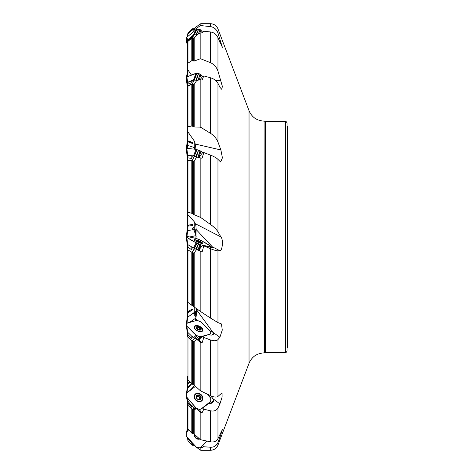 <?xml version="1.0" encoding="UTF-8"?>
<svg xmlns="http://www.w3.org/2000/svg" width="474" height="474" viewBox="0 0 474 474"><rect width="100%" height="100%" fill="white"/><g stroke="black" fill="none" stroke-linecap="round" stroke-linejoin="round"><path stroke-width="0.71" d="M196.189 315.903L195.685 315.216L195.584 311.507L195.181 311.359L194.144 312.544L187.597 317.248L187.295 312.301L192.112 308.995L192.491 309.943L191.893 309.107M191.532 383.49L187.935 387.074L187.597 388.082M187.597 428.994L187.627 428.271M201.243 446.893L201.746 447.776L200.087 447.397M188.688 429.746L187.787 430.706M194.577 408.499L196.68 408.926L200.087 412.072L201.746 412.706L202.208 412.504L203.802 409.169L202.38 407.978M199.015 409.275L201.746 412.706M194.577 338.572L196.68 339.283L200.087 342.074L201.746 342.832L202.208 342.53L203.802 337.482L202.748 336.457L200.212 338.365A3.217 2.352 73.3 0 1 198.997 339.976L201.865 342.755M194.577 248.524L201.746 251.996L202.208 251.647L203.802 245.899L202.748 245.265L200.212 248.192A3.217 2.394 102.1 0 1 198.997 250.296L201.788 251.967M194.453 156.171L192.112 160.674L194.453 156.171L187.965 155.407L187.597 156.088M186.833 148.35L186.323 148.374L186.288 148.818L187.123 155.745L187.165 155.3L187.668 155.276L186.833 148.35L196.135 149.357L193.463 155.905L196.68 157.024L201.746 158.198L202.208 157.872L203.802 152.551L202.748 152.438L200.212 155.798A3.217 1.961 124.5 0 1 199.4 157.504M194.453 79.887L192.112 84.088L194.453 79.887L187.965 82.352L187.597 83.146M194.672 79.887L196.68 80.515L200.087 79.715L201.746 79.999L202.208 79.762L203.802 75.929L202.748 76.355L200.212 79.484A3.217 1.138 135.7 0 1 200.129 79.703M194.453 34.726L192.112 37.784L194.453 34.726L187.965 39.929L187.597 40.723M194.672 34.667L196.68 34.993L200.087 32.949L202.208 32.801L203.802 31.207L201.871 32.872M195.324 149.594L194.938 148.143L194.144 147.485L187.597 145.37L187.935 141.815L192.491 143.48L191.893 142.467L192.361 142.372L187.597 140.731L187.597 86.333L191.81 84.289L194.18 84.425L194.18 127.05L200.087 127.121L200.087 79.715M196.189 237L195.181 229.339L187.597 230.607L187.935 226.145L192.491 225.577L191.893 224.558L192.361 224.386L187.597 225.346L187.597 161.741M187.597 317.112L187.935 312.627L192.491 309.943M187.597 312.058L187.597 249.709M187.597 387.744L187.935 384.13L190.145 382.056M187.597 383.774L187.597 376.51M187.295 429.462L187.597 405.039M187.597 428.526L187.597 427.726M187.965 438.634L187.965 441.021L187.597 438.231M187.965 404.446L187.965 428.881L187.597 428.028L187.597 404.032M187.965 428.881L191.81 433.177L191.81 408.866M192.426 409.151L192.426 433.526L194.18 434.131L200.087 439.38L200.087 412.072M196.68 408.926L193.99 409.459L192.112 409.092L194.299 408.434M192.426 433.526L191.81 433.177M187.597 332.274L187.39 336.54L191.893 340.907L194.417 338.513M187.965 337.097L187.965 379.804L191.81 383.774L187.165 388.716L186.489 393.23L187.141 388.799M192.426 341.144L192.426 384.207L194.18 385.196L200.087 390.481L200.087 342.074M187.965 379.804L187.597 379.159M196.68 339.283L193.99 341.665L191.893 340.907M192.426 384.207L191.81 383.774L191.81 340.83M187.965 244.679L187.965 247.274L187.597 244.46L187.295 248.483L187.586 244.454M187.965 249.922L187.965 302.442L191.81 305.303L191.81 252.227M192.426 252.506L192.426 305.73L200.087 311.181L200.087 251.261M187.965 302.442L187.597 302.128M196.68 249.383L193.99 253.146L192.112 252.381L194.447 248.471M192.426 305.73L191.81 305.303M195.922 238.351L196.129 229.499C196.07 226.477 195.78 224.528 195.252 223.663L194.144 221.607L187.935 214.686L187.935 225.357M187.935 214.686L187.597 212.198L191.81 213.306L191.81 160.674L187.597 160.36M191.81 160.674L194.18 161.166L194.18 214.775L200.087 217.193L200.087 157.629M192.426 160.846L192.426 213.638L194.18 214.775M192.426 213.638L191.81 213.306M196.052 149.351L194.938 142.52L194.144 140.808L187.935 131.908L187.935 141.122M187.935 131.908L187.597 127.18L187.965 126.718L191.81 125.995L191.81 84.289M192.426 84.301L192.426 126.173L194.18 127.05M192.426 126.173L191.81 125.995M191.455 75.082L187.935 69.945L187.935 75.881L188.486 76.278M187.597 46.885L187.597 63.919L187.597 42.145L187.965 41.356L191.81 38.151L194.18 37.908L194.18 61.093L200.087 58.817L200.087 32.949M187.935 69.945L187.597 63.919L187.965 63.166L191.81 60.678L191.81 38.151M192.426 37.997L192.426 60.66L194.18 61.093M192.426 60.66L191.81 60.678M187.965 34.045L191.81 30.277L191.81 29.015L187.965 32.979L187.597 36.551M187.597 34.934L187.965 32.979M193.339 30.188L193.339 28.807L192.426 28.772L192.426 30.075L194.18 29.981L200.087 25.803L200.087 23.967L194.18 28.541L194.18 29.981M192.426 30.075L191.81 30.277M187.597 69.968L187.295 75.514L187.58 76.646L188.077 76.444M187.935 75.881L187.597 75.188L187.597 50.339M192.112 142.455L192.491 143.48M192.515 143.136L192.361 142.372M187.597 97.49L187.597 94.841M192.112 224.486L192.491 225.577M192.515 225.174L192.361 224.386M187.597 172.275L187.597 171.872M200.875 447.717L200.875 450.3L210.438 450.3L210.438 447.237L203.802 446.751L201.746 447.776M210.438 447.237C213.898 447.385 216.411 445.809 217.963 442.52L217.963 445.11L217.963 442.52L219.912 437.49L218.84 436.797M200.875 412.499L200.875 439.789L210.438 441.792L210.438 410.786L203.802 409.169M210.438 410.786C213.898 411.533 216.411 410.603 217.963 407.984L217.963 438.669C216.494 441.377 213.987 442.414 210.438 441.792M208.904 402.781L210.509 402.989L211.955 402.527L213.49 400.429L212.998 398.741L210.646 395.725M208.53 403.327L208.216 403.818L211.665 403.202A3.863 3.14 41 0 0 213.49 400.429M200.875 342.518L200.875 391.009L210.438 395.624L210.438 339.911L203.802 337.482M210.438 339.911C213.898 341.114 216.411 341.002 217.963 339.58L217.963 396.418C216.488 397.514 213.981 397.253 210.438 395.624M211.825 335.1L213.359 333.939L212.998 332.404L196.129 309.22L196.1 308.301M209.662 335.035L211.665 335.106A3.863 2.097 27 0 0 212.476 334.982A3.863 2.097 27 0 0 213.49 333.631M200.875 251.641L200.875 311.726L210.438 318.048L210.438 248.66L203.802 245.899M210.438 248.66C213.898 250.076 216.411 250.811 217.963 250.853L217.963 322.587L210.438 318.048M213.324 247.866L196.129 229.499M202.748 245.265L211.665 247.582A3.863 0.634 22.8 0 0 213.424 247.831A3.863 0.634 22.8 0 0 213.49 247.695M200.875 157.86L200.875 217.643L210.438 224.415L210.438 155.093L203.802 152.551M210.438 155.093C213.898 156.45 216.411 157.878 217.963 159.388L217.963 231.81C216.494 229.44 213.987 226.975 210.438 224.415M200.875 79.756L200.875 127.393L210.438 133.277L210.438 77.754L203.802 75.929M210.438 77.754C213.898 78.773 216.411 80.621 217.963 83.294L217.963 142.052C216.494 138.485 213.987 135.558 210.438 133.277M200.875 32.795L200.875 58.853L210.438 62.681L210.438 31.954L203.802 31.207M210.438 31.954C213.898 32.439 216.411 34.335 217.963 37.642L217.963 71.106C216.494 67.041 213.987 64.233 210.438 62.681M200.875 25.596L210.438 26.609L210.438 23.7L200.875 23.7L200.875 25.596L200.087 25.803M217.963 31.48L217.963 33.014C216.494 29.264 213.987 27.125 210.438 26.609M195.673 320.519L195.661 319.115C196.509 314.831 196.663 311.536 196.129 309.22M187.965 401.46L187.965 402.71L191.81 407.302L191.81 405.874M187.965 402.71L187.615 400.708M200.875 439.789L200.087 439.38M192.32 405.951L191.81 407.302M187.965 332.529L187.965 334.668L191.81 338.632L191.81 336.262M187.965 334.668L187.68 332.707M200.875 391.009L200.087 390.481M192.32 336.416L191.81 338.632M187.965 247.274L191.81 249.834L191.81 246.984M200.875 311.726L200.087 311.181M192.32 247.185L191.81 249.834M187.965 155.407L187.965 157.848L191.81 158.494L191.81 155.81M196.68 157.024L194.18 161.166M187.965 157.848L187.615 155.833L187.39 160.129L191.893 160.615M200.875 217.643L200.087 217.193M192.32 155.94L191.81 158.494M187.965 82.352L187.965 84.099L191.81 82.701L191.81 80.764M196.68 80.515L194.18 84.425M187.965 84.099L187.615 82.974L187.39 85.901L191.893 84.088M200.875 127.393L200.087 127.121M192.32 80.746L191.81 82.701M187.965 39.929L187.965 40.634L191.81 37.47L191.81 36.67M196.68 34.993L194.18 37.908M187.965 40.634L187.615 40.628L187.39 41.599L191.893 37.843M200.875 58.853L200.087 58.817M192.32 36.504L191.81 37.47M217.963 33.014L222.347 47.276L217.963 37.642M217.963 71.106L222.377 86.428L221.737 89.302L219.912 87.246L217.963 83.294M217.963 142.052L220.878 149.956L222.413 157.86L220.617 161.984L217.963 159.388M217.963 231.81L220.878 236.911C223.438 239.038 222.507 250.823 219.912 250.746L217.963 250.853M217.963 322.587L221.494 323.967L222.27 330.076L219.912 337.251L217.963 339.58L217.963 384.313M217.963 396.418L222.069 392.816L222.099 397.076L219.912 403.901L217.963 407.984M217.963 438.669L222.383 429.568L219.912 437.49M264.083 121.095C256.92 120.746 251.901 117.285 249.034 110.709L249.034 363.291C251.901 356.721 256.92 353.254 264.083 352.905L264.083 121.095L264.368 352.905L265.304 352.502L285.455 352.502C285.846 352.911 286.385 352.378 287.066 350.896L287.066 123.104C286.385 121.622 285.846 121.089 285.455 121.498L285.455 352.502M287.066 126.327L287.712 126.327L287.712 347.673L287.066 347.673M212.832 247.061L210.77 246.812M208.216 334.816L202.748 336.457M212.832 332.203L210.669 331.522M197.522 320.507L195.934 318.961A4.023 2.939 -106.7 0 0 195.715 319.298M201.9 412.587L202.208 412.504M208.216 403.818L202.748 407.954M212.832 398.486L210.225 397.461M203.802 446.751L202.558 445.501M201.9 447.61L202.208 447.723M206.984 441.087L202.748 445.584M195.59 311.572A4.023 2.453 55.5 0 0 195.193 311.673M220.878 41.576L219.693 42.068M220.878 80.242L215.954 80.74M220.878 149.956L195.252 144.043M220.878 236.911L195.252 223.663M187.597 224.291L187.39 225.523L191.893 224.558M187.597 137.253L187.295 141.009L191.893 142.467M187.295 141.009L187.597 144.191L187.295 141.033M187.39 75.704L188.267 76.367M187.295 36.854L187.597 35.769M187.39 41.599L187.597 47.584M192.112 37.784L193.99 38.092M187.39 85.901L187.597 90.226M192.112 84.088L193.99 84.668M187.39 160.129L187.597 161.942M192.112 160.674L193.99 161.421M187.68 245.265L187.295 248.483M187.39 249.579L191.893 252.275M187.39 336.54L187.295 332.967M187.68 401.188L187.39 403.789L187.295 400.583M187.39 403.789L191.893 408.961M192.077 443.054L192.788 443.451M187.508 437.644L187.39 438L191.893 442.953M187.39 438L187.295 437.407M187.295 387.975L187.295 384.171L189.713 381.611M187.295 313.847L187.295 312.301M200.863 241.912A2.897 0.474 -157.2 0 1 200.342 242.392A2.897 0.474 -157.2 0 1 196.71 240.869A2.897 0.474 -157.2 0 1 196.686 240.158A2.897 0.474 -157.2 0 1 196.769 240.176A2.897 0.474 -157.2 0 1 200.863 241.912A11.269 11.269 0 0 1 202.155 242.943A4.225 0.693 -157.2 0 1 202.386 243.346A4.225 0.693 -157.2 0 1 201.166 243.346M195.454 240.946A4.225 0.693 -157.2 0 1 194.595 240.075A4.225 0.693 -157.2 0 1 195.045 239.957A11.269 11.269 0 0 1 196.686 240.158M200.496 242.042L200.425 241.687A2.696 0.444 -157.2 0 1 201.071 242.41A2.696 0.444 -157.2 0 1 200.994 242.427A2.696 0.444 -157.2 0 1 199.305 242.03A2.696 0.444 -157.2 0 1 196.9 240.928A2.696 0.444 -157.2 0 1 196.23 240.425A2.696 0.444 -157.2 0 1 196.254 240.205A2.696 0.444 -157.2 0 1 198.013 240.585A2.696 0.444 -157.2 0 1 200.425 241.687L198.6 241.059L198.345 241.657L198.6 241.059M200.526 242.03L200.425 241.687M196.686 240.911L196.254 240.205L198.594 241.035M196.372 240.555L196.254 240.205M197.486 240.638L198.013 240.585M197.291 241.153L197.486 240.662M199.714 241.544L199.483 242.09M195.732 326.017A4.225 2.293 -153 0 1 200.461 327.208A4.225 2.293 -153 0 1 202.256 330.609A4.225 2.293 -153 0 1 197.451 330.734A4.225 2.293 -153 0 1 194.725 326.77A4.225 2.293 -153 0 1 195.732 326.017M200.822 329.229L200.514 329.833L201.071 329.572L200.425 327.83A2.696 1.463 -153 0 1 201.071 329.572A2.696 1.463 -153 0 1 199.305 330.105A2.696 1.463 -153 0 1 196.9 328.891A2.696 1.463 -153 0 1 196.254 327.143A2.696 1.463 -153 0 1 198.013 326.616A2.696 1.463 -153 0 1 200.425 327.83L198.6 327.107L197.782 328.701L196.805 328.334M200.49 329.833L198.6 329.898L196.674 328.642M199.667 330.046L199.305 330.105M199.613 330.1L200.496 328.441M200.526 328.423L200.425 327.83M196.9 328.891L196.254 327.143L198.013 326.616L198.6 327.107M196.254 327.143L196.669 327.131L196.36 327.73M197.486 326.888L198.013 326.616M196.663 328.618L197.486 326.924M196.74 328.725A2.08 1.126 -153 0 1 198.274 329.086A2.08 1.126 -153 0 1 199.495 330.129M199.755 329.827L197.782 328.701L198.594 327.072M199.714 327.635L198.89 329.246M201.681 400.281A4.225 3.437 -139 0 1 196.236 400.103A4.225 3.437 -139 0 1 195.3 394.741A4.225 3.437 -139 0 1 195.732 394.338A4.225 3.437 -139 0 1 201.012 395.162A4.225 3.437 -139 0 1 201.681 400.281L200.994 401.075A4.225 3.437 -139 0 1 200.455 401.555M194.216 396.134A4.225 3.437 -139 0 1 194.613 395.535L195.3 394.741M201.071 398.403L200.526 398.824L201.071 398.403L200.425 395.98A2.696 2.192 -139 0 1 201.071 398.403A2.696 2.192 -139 0 1 199.305 399.736A2.696 2.192 -139 0 1 196.9 398.646A2.696 2.192 -139 0 1 196.254 396.228A2.696 2.192 -139 0 1 198.013 394.895A2.696 2.192 -139 0 1 200.425 395.98L198.6 395.304L197.782 396.24L197.196 395.914M200.526 398.824L199.305 399.736L197.474 399.019L196.615 398.148M199.009 400.009L199.305 399.736M199.548 399.392A2.08 1.689 41 0 0 199.631 398.225L200.496 396.732M196.627 398.083L196.254 396.228L198.013 394.895L198.6 395.304M196.254 396.228L196.669 395.95L196.206 396.483M197.486 395.334L198.013 394.895M196.295 396.88A2.08 1.689 -139 0 1 196.42 396.774L197.486 395.369M199.738 395.737L198.89 396.72L198.274 396.667A2.08 1.689 -139 0 1 199.631 398.225L200.004 398.77L200.822 397.828M196.283 396.862L196.42 396.774A2.08 1.689 -139 0 1 198.274 396.667L197.782 396.24M199.797 397.532L198.926 396.673M199.661 397.686L200.443 396.791M198.594 395.269L197.777 396.217M199.299 438.681A4.225 3.905 -96.4 0 1 198.962 438.74L198.274 438.817A4.225 3.905 -96.4 0 1 196.094 438.379M198.962 438.74A4.225 3.905 -96.4 0 1 194.589 434.492M197.557 437.135A2.897 2.678 -96.4 0 1 196.514 436.21M187.668 230.506L187.123 230.269L186.412 236.336L187.141 229.878L186.389 236.336L187.141 229.878L187.668 229.493M186.78 237.616L186.306 237.658L186.318 237.047L186.389 237.664M186.969 236.425L187.651 230.654M195.703 234.571L193.516 229.386M195.922 235.649L189.641 237L195.922 235.649M193.54 227.769A3.3 0.539 -22.8 0 0 193.202 228.213M186.963 323.132L187.668 317.201L187.141 317.663L186.483 323.339M195.958 317.55L193.463 313.213L187.668 317.201M195.869 318.054L189.641 322.332L195.869 318.054M195.827 312.117L193.463 313.213M186.288 395.322L187.165 400.287L193.463 407.776L194.34 408.446L200.075 409.406L201.403 408.712L200.087 409.406L196.526 408.505L186.323 396.62L186.519 393.195L195.472 386.351L186.78 392.928L186.306 393.586L186.323 396.62M186.957 392.786L187.668 388.01M194.66 385.623L189.641 390.76L194.66 385.629M186.347 396.697L186.288 395.263M186.934 431.613L187.668 428.911L186.513 432.146L187.153 429.788M201.533 446.585L200.17 447.758L196.9 447.693L186.833 436.898L186.306 435.95L186.323 432.537L188.711 429.722L186.323 432.537L186.347 436.121L196.526 447.48L200.064 447.782L200.757 447.391L206.759 441.039L201.533 446.585M194.192 434.143A4.704 4.349 83.6 0 0 198.328 439.226A4.704 4.349 83.6 0 0 199.744 439.072M207.328 394.137L210.723 398.249L210.74 401.407L201.403 408.712L210.74 401.407L210.723 398.249L207.334 394.137M197.854 409.139L196.36 408.861M201.61 395.138A4.704 3.828 41 0 0 195.46 393.93A4.704 3.828 41 0 0 194.755 394.67A4.704 3.828 41 0 0 196.023 400.352A4.704 3.828 41 0 0 201.823 400.814A4.704 3.828 41 0 0 201.61 395.138M187.668 401.123L186.833 397.449L196.135 408.132L193.463 407.776M196.135 408.132L198.499 409.109L195.827 408.754M186.833 397.449L186.347 396.673M209.022 334.857L210.237 334.04L200.935 336.836L198.725 339.621L199.803 339.295M200.935 336.836L198.57 336.392L196.36 339.177L198.725 339.621M201.61 327.682A4.704 2.554 27 0 0 195.46 325.626A4.704 2.554 27 0 0 194.293 326.574A4.704 2.554 27 0 0 197.374 330.882A4.704 2.554 27 0 0 202.671 330.846A4.704 2.554 27 0 0 201.61 327.682M186.312 325.514L187.165 331.587L187.668 332.244L186.833 326.219L196.135 335.231L193.463 337.861L196.36 339.177M187.668 332.244L193.463 337.861M196.135 335.231L198.499 336.368L195.827 338.993M187.141 331.516L186.306 325.484L186.833 326.219M210.237 334.04L210.74 333.726L210.782 332.724L210.237 331L200.875 321.929L196.923 320.317L186.323 323.493L187.141 331.527M210.32 334.016L210.74 333.726M209.958 247.049L200.935 244.827L198.725 250.106L199.116 250.189M200.935 244.827L198.57 243.968L196.36 249.253L198.725 250.106M197.368 240.33A4.704 0.77 22.8 0 0 195.46 239.773A4.704 0.77 22.8 0 0 194.192 239.797A4.704 0.77 22.8 0 0 198.239 242.321A4.704 0.77 22.8 0 0 202.872 243.44A4.704 0.77 22.8 0 0 201.61 242.273A4.704 0.77 22.8 0 0 200.265 241.55M210.237 246.824L210.764 246.871L210.723 246.237L200.17 239.933L196.135 238.392L186.318 236.336L187.141 244.122L187.668 244.507L186.833 237.314L196.135 242.878L193.463 247.967L196.36 249.253M187.668 244.507L193.463 247.967M196.135 242.878L198.499 243.944L195.827 249.034M187.141 244.122L186.318 236.953L187.141 244.122M186.833 237.314L186.323 236.964M210.74 246.883L210.373 247.179M186.288 148.818L186.306 149.28L186.306 148.392L186.833 148.35L196.195 149.363L200.935 151.265L202.706 152.486L200.935 151.265L198.914 157.421M196.135 149.357L200.164 150.815L198.049 157.267M198.57 150.169L196.36 156.9M187.668 155.276L193.463 155.905M198.499 150.145L195.827 156.687M187.668 156.799L187.123 155.745M187.165 156.379L186.306 149.274L187.141 156.343M186.288 148.83L187.123 155.899M200.935 151.265L200.17 150.815M186.318 79.644L186.555 77.096L196.923 73.079L200.164 74.086L202.659 76.456L200.935 74.691L199.252 79.91M186.833 76.948L186.323 77.333L186.288 78.488L187.123 83.756L187.141 82.695L187.668 82.239L186.833 76.948L196.135 73.197L200.164 74.086L198.215 80.153M198.57 73.565L196.366 80.414M196.135 73.197L193.463 79.905L194.577 79.869M187.668 82.239L193.463 79.905M198.499 73.547L195.833 80.248M187.141 85.225L186.288 78.512L187.123 83.756M187.668 85.99L187.123 84.135M187.165 85.284L186.306 79.579M200.935 74.691L200.17 74.092M187.147 44.183L186.306 41.09L186.306 38.021L186.833 37.239L196.71 29.157L200.17 29.631L202.617 32.208L200.935 30.259L199.809 33.121M186.833 37.239L186.318 37.944L186.288 39.508L187.123 42.115L187.165 40.533L187.668 39.852L186.833 37.239L196.9 29.104L200.164 29.631L198.482 33.909M198.57 29.335L196.366 34.94M196.135 29.483L193.463 35.017L194.577 34.667M187.668 39.852L193.463 35.017M198.499 29.323L195.833 34.857M187.153 44.212L186.306 41.09M187.295 44.538L187.123 42.115M187.165 44.242L186.306 41.06L186.288 39.573L187.123 42.648M200.935 30.259L200.17 29.631M196.135 26.864L197.107 26.277L195.78 27.302M186.371 37.825L187.295 36.771M186.78 42.222L186.306 41.38L186.288 39.615L186.513 41.848M186.833 37.102L186.347 37.879M186.726 76.995L187.295 73.417M186.478 80.752L186.294 78.897M186.78 81.072L186.318 80.467L186.288 78.974M187.141 77.161L187.123 75.236M186.815 76.954L187.123 75.745M186.442 148.344L187.141 142.484L187.668 141.756M187.165 155.3L186.323 148.374L187.165 142.413M187.141 142.473L186.312 149.316M187.189 148.392L187.615 145.477M194.387 149.168L193.67 147.355M186.78 150.809L186.306 150.465L186.312 149.346M187.668 145.097L187.141 144.718L187.123 143.438M186.46 148.344L187.123 143.776M201.403 336.694C195.187 337.061 191.425 329.661 186.833 326.219C184.345 321.419 193.09 322.261 196.135 320.383C202.392 320.892 205.663 327.528 210.237 331C212.779 335.681 204.365 334.905 201.403 336.694M201.403 244.928C195.732 242.718 190.88 240.176 186.833 237.314C184.345 235.11 193.09 238.025 196.135 238.392C201.675 240.709 206.38 243.209 210.237 245.905C212.779 248.092 204.365 245.289 201.403 244.928M186.43 149.423L187.017 149.867M186.762 80.29L187.479 81.024M186.294 149.037L186.466 150.643M187.935 302.418L187.935 311.827M194.144 312.544L194.144 306.885M187.935 312.627L187.935 316.745M187.935 379.775L187.935 383.425M187.935 384.13L187.935 387.074M187.965 441.021L191.81 444.985L191.81 442.864M192.426 443.267L192.426 445.228L191.81 444.985M194.18 444.979L194.18 445.459L193.339 445.193L193.339 444.055M193.339 433.704L193.339 409.335M194.18 409.435L194.18 434.131M193.339 384.639L193.339 341.452M194.18 341.535L194.18 385.196M193.339 306.328L193.339 252.879M194.18 252.926L194.18 306.909M187.965 160.259L187.965 212.115M193.339 214.289L193.339 161.207M187.965 85.841L187.965 126.718M193.339 126.748L193.339 84.585M187.965 41.356L187.965 63.166M193.339 61.045L193.339 38.145M194.144 147.485L194.144 140.808M187.935 141.815L187.935 145.761M194.144 229.25L194.144 221.607M187.935 226.145L187.935 230.625M210.509 402.989A4.829 3.946 -123 0 0 211.665 403.202M217.963 66.016L217.963 49.083M217.963 134.42L217.963 89.687M194.938 307.46L194.938 311.809M194.938 222.78L194.938 229.203M194.938 142.52L194.938 148.143M197.107 447.723L200.087 450.033L200.087 447.776M264.368 121.095L265.304 121.498L265.304 352.502M219.912 250.746L212.998 247.173M219.912 337.251L212.998 332.404M219.912 403.901L212.998 398.741M187.39 225.523L187.597 228.45M187.597 229.736L187.295 225.517L187.597 229.742M187.39 141.116L187.597 143.32M187.295 160.153L187.615 155.833L187.295 160.153M187.295 249.502L187.615 244.762M194.672 248.566L192.112 252.381M187.396 331.942L187.295 332.991L187.396 331.942M187.295 336.374L187.615 332.191M194.672 338.614L192.112 341.037M187.295 403.564L187.586 401.016M194.672 408.535L192.112 409.092M187.39 426.659L187.597 428.289M187.574 429.029L187.295 426.89M187.39 383.987L187.597 386.594M187.597 387.933L187.295 384.171M192.112 308.995L192.515 309.558M187.39 312.2L187.597 315.275M199.684 241.556L199.459 242.084M197.439 240.768L197.285 241.148M199.684 327.653L198.867 329.252M200.354 328.731L199.696 330.017M200.786 329.229L200.478 329.833M196.692 327.161L196.384 327.759M199.684 395.796L198.867 396.732M200.786 397.822L199.975 398.758M196.692 395.974L196.206 396.525M186.483 236.342L187.165 230.56M186.46 236.342L187.141 230.548M195.649 232.402L194.304 229.215M195.638 232.094L194.417 229.197M192.272 228.646A4.331 0.711 157.2 0 1 193.617 227.431M186.466 323.357L187.141 317.663L186.466 323.357M196.159 316.122L194.233 312.763M196.183 315.933L195.78 315.228M195.679 315.056L194.34 312.716M198.061 439.197A4.61 4.254 83.6 0 0 199.56 438.912M196.87 438.847A4.373 4.041 83.6 0 0 199.317 438.699M196.236 394.03A4.61 3.751 41 0 0 194.992 394.611A4.61 3.751 41 0 0 194.547 395.02M201.509 401.069A4.61 3.751 41 0 0 202.25 399.256M196.906 408.76L194.233 408.404M197.012 408.801L194.34 408.446M195.223 394.83A4.373 3.555 41 0 0 194.95 395.014A4.373 3.555 41 0 0 194.293 395.707M200.863 401.419A4.373 3.555 41 0 0 201.604 400.376M200.164 336.901L197.96 339.686M200.058 336.878L197.854 339.662M194.696 326.835A4.61 2.5 27 0 0 194.186 327.173M202.256 331.285A4.61 2.5 27 0 0 202.226 330.674M196.906 335.811L194.233 338.436M197.012 335.859L194.34 338.489M200.164 244.608L197.96 249.893M200.058 244.572L197.854 249.851M196.906 243.286L194.233 248.376M197.012 243.334L194.34 248.423M200.058 150.768L197.936 157.249M196.906 149.517L194.233 156.064M197.012 149.553L194.34 156.1M186.306 148.392L187.141 155.324M200.058 74.039L198.085 80.183M196.906 73.079L194.233 79.78M197.012 73.097L194.34 79.798M186.323 77.333L187.165 82.63M186.306 77.404L187.141 82.695M200.058 29.589L198.328 34.004M196.906 29.104L194.233 34.638M197.012 29.098L194.34 34.632M186.323 37.92L187.165 40.533M186.306 38.021L187.141 40.634M196.906 26.307L196.621 26.651M186.306 80.39L186.383 80.094M186.323 150.507L186.395 150.039M186.643 148.338L187.165 144.777M186.306 150.448L186.383 149.926M186.614 148.338L187.141 144.718M195.158 149.251L194.53 147.651M195.187 149.032L194.69 147.77M193.339 445.193L192.426 445.228M194.18 28.541L193.339 28.807M192.426 28.772L191.81 29.015M249.034 363.291L217.963 445.11C216.529 448.392 214.023 450.122 210.438 450.3M249.034 110.709L217.963 28.89C216.529 25.608 214.023 23.878 210.438 23.7M194.18 445.459L195.643 446.591M200.875 450.3L200.087 450.033M200.875 23.7L200.087 23.967M265.304 121.498L285.455 121.498M187.307 41.73L187.633 40.527M191.976 443.018L192.829 443.492M194.725 326.77L194.257 327.688M202.256 330.609L201.788 331.527M186.478 393.254L187.141 388.775M187.147 400.246L186.312 396.572M209.087 334.881L210.551 333.897M187.147 73.754L186.312 77.428"/></g></svg>
